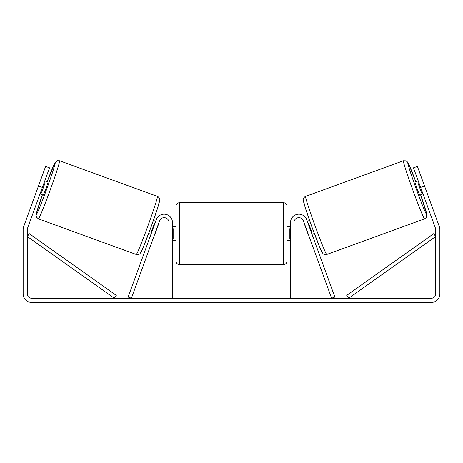 <?xml version="1.0" encoding="UTF-8"?>
<svg xmlns="http://www.w3.org/2000/svg" width="463" height="463" viewBox="0 0 463 463"><rect width="100%" height="100%" fill="white"/><g stroke="black" fill="none" stroke-linecap="round" stroke-linejoin="round"><path stroke-width="0.69" d="M294.005 298.213L294.005 222.512A4.862 4.862 0 0 1 303.433 220.851L331.595 298.213L334.853 297.026L306.697 219.665A8.334 8.334 0 0 0 290.532 222.512L290.532 298.213M424.571 218.866L326.751 254.471A30.905 1.192 -110 0 1 315.054 225.834A30.905 1.192 -110 0 1 305.609 196.387L403.429 160.783A30.905 1.192 70 0 0 412.874 190.235A30.905 1.192 70 0 0 424.571 218.866L426.33 217.454L426.805 214.363L420.601 194.813A27.433 1.059 -110 0 1 426.643 214.415A27.433 1.059 -110 0 1 416.26 189.002A27.433 1.059 -110 0 1 407.874 162.86A27.433 1.059 -110 0 1 415.849 181.762L408.412 163.497L407.521 162.033L406.034 160.864L403.429 160.783M422.979 193.945L419.634 195.166L417.007 188.73L414.883 182.109L418.228 180.894M422.297 179.881L426.747 192.11M307.287 221.273L309.579 220.44M312.033 234.324L314.325 233.491M304.7 224.329L304.023 222.46M307.964 223.143L308.439 222.969L311.83 232.287L311.356 232.461M308.092 233.647L308.775 235.517M304.527 224.393L307.918 233.711M418.911 182.758L417.996 183.093L421.388 192.411L422.302 192.081M421.388 192.411L417.996 183.093M42.393 187.422L38.481 185.993L45.605 166.414L49.524 167.843L27.566 228.155A4.167 4.167 0 0 0 27.317 229.579L27.317 294.046A4.167 4.167 0 0 0 31.484 298.213L431.516 298.213A4.167 4.167 0 0 0 435.683 294.046L435.683 229.579A4.167 4.167 0 0 0 435.434 228.155L413.476 167.843L417.394 166.414L424.519 185.993L420.607 187.422M38.481 185.993L23.654 226.731A8.334 8.334 0 0 0 23.15 229.579L23.15 294.046A8.334 8.334 0 0 0 31.484 302.38L431.516 302.38A8.334 8.334 0 0 0 439.85 294.046L439.85 229.579A8.334 8.334 0 0 0 439.346 226.731L424.519 185.993M172.468 298.213L172.468 222.512A8.334 8.334 0 0 0 156.303 219.665L128.147 297.026L131.405 298.213L159.567 220.851A4.862 4.862 0 0 1 168.995 222.512L168.995 298.213M175.94 233.624L175.94 206.191C176.148 204.085 177.306 202.927 179.412 202.719L179.412 264.529C177.306 264.321 176.148 263.163 175.94 261.057L175.94 233.624M287.06 206.191L287.06 261.057C286.852 263.163 285.694 264.321 283.587 264.529L283.587 202.719C285.694 202.927 286.852 204.085 287.06 206.191M172.468 228.664L173.162 228.664L173.162 238.584L172.468 238.584M290.532 238.584L289.838 238.584L289.838 228.664L290.532 228.664M157.391 196.387L59.571 160.783A30.905 1.192 110 0 1 50.126 190.235A30.905 1.192 110 0 1 38.429 218.866L136.249 254.471A30.905 1.192 -70 0 0 147.946 225.834A30.905 1.192 -70 0 0 157.391 196.387C158.288 196.497 160.285 198.968 159.729 199.975L157.744 207.65L151.106 226.911L142.83 248.29L140.139 253.469C140.052 254.297 136.753 255.038 136.249 254.471M40.021 193.945L43.366 195.166L45.993 188.73L48.117 182.109L44.772 180.894M44.089 182.758L45.004 183.093L41.612 192.411L40.698 192.081M158.3 224.329L158.977 222.46M155.713 221.273L153.421 220.44M150.967 234.324L148.675 233.491M154.225 235.517L154.908 233.647M155.036 223.143L154.561 222.969L151.169 232.287L151.644 232.461M158.473 224.393L155.082 233.711M40.703 179.881L36.253 192.11M41.612 192.411L45.004 183.093M27.317 236.524L114.257 298.213L116.265 295.382L29.325 233.693L27.317 236.524M435.683 236.524L348.743 298.213L346.735 295.382L433.675 233.693L435.683 236.524M303.537 200.838A27.433 1.059 70 0 0 311.923 226.98A27.433 1.059 70 0 0 322.3 252.393M38.429 218.866L36.484 217.135L36.097 215.278L36.357 213.582L42.399 194.813A27.433 1.059 -70 0 0 36.357 214.415A27.433 1.059 -70 0 0 46.74 189.002A27.433 1.059 -70 0 0 55.126 162.86A27.433 1.059 -70 0 0 47.151 181.762L54.964 162.797L57.314 160.73L59.571 160.783M159.463 200.838A27.433 1.059 110 0 1 151.077 226.98A27.433 1.059 110 0 1 140.7 252.393M326.751 254.471C326.247 255.038 322.948 254.297 322.861 253.469L320.17 248.29L311.894 226.911L305.256 207.65L303.271 199.975C302.715 198.968 304.712 196.497 305.609 196.387M283.587 202.719L179.412 202.719M175.94 226.679L172.468 226.679M290.532 226.679L287.06 226.679M290.532 240.569L287.06 240.569M175.94 240.569L172.468 240.569M283.587 264.529L179.412 264.529"/></g></svg>
